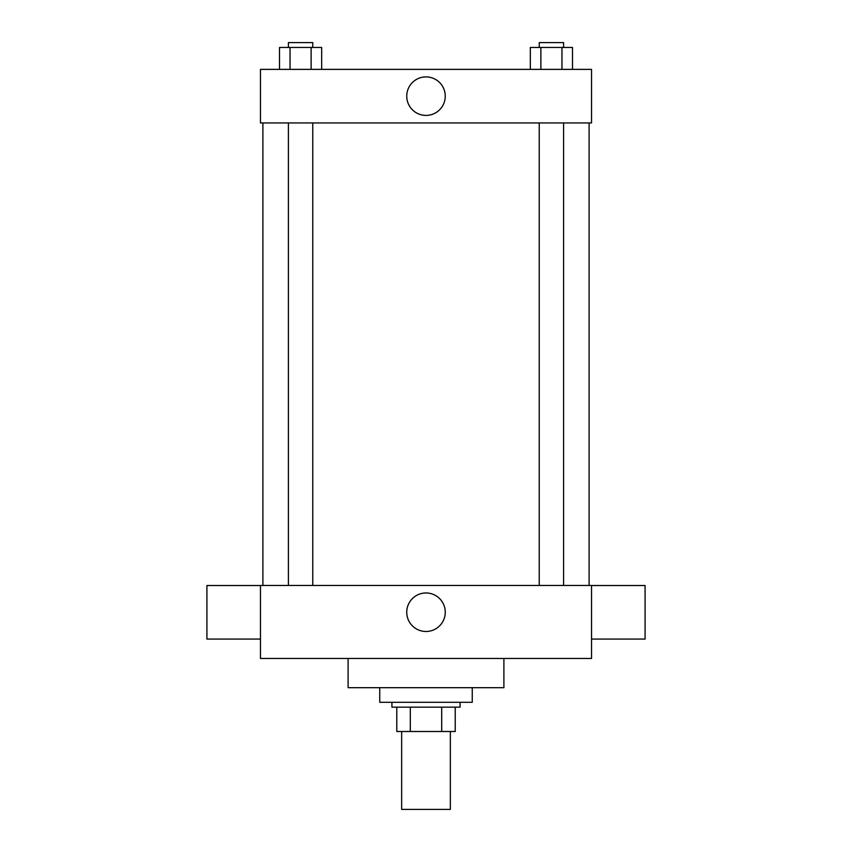 <?xml version="1.0" encoding="UTF-8"?>
<svg xmlns="http://www.w3.org/2000/svg" width="852" height="852" viewBox="0 0 852 852"><rect width="100%" height="100%" fill="white"/><g stroke="black" fill="none" stroke-linecap="round" stroke-linejoin="round"><path stroke-width="1.28" d="M401.654 731.506L401.654 809.4L450.346 809.4L450.346 731.506M441.698 707.16L441.698 731.506L396.787 731.506L396.787 707.16M441.698 731.506L455.213 731.506L455.213 707.16L455.213 731.506M460.08 702.293L460.08 707.16L391.92 707.16L391.92 702.293M410.302 707.16L410.302 731.506M379.747 687.681L379.747 702.293L472.253 702.293L472.253 687.681M348.106 658.479L348.106 687.681L503.894 687.681L503.894 658.479M591.533 658.479L260.467 658.479L260.467 585.441L591.533 585.441L591.533 658.479M406.745 612.226A19.255 19.255 0 0 1 435.628 595.548A19.255 19.255 0 0 1 435.628 628.904A19.255 19.255 0 0 1 406.745 612.226M591.533 585.526L645.081 585.526L645.081 639.075L591.533 639.075M260.467 639.075L206.919 639.075L206.919 585.526L260.467 585.526M591.533 122.933L260.467 122.933L260.467 69.374L591.533 69.374L591.533 122.933M445.255 96.159A19.255 19.255 0 0 1 416.372 112.837A19.255 19.255 0 0 1 416.372 79.481A19.255 19.255 0 0 1 445.255 96.159M572.491 69.374L572.491 47.467L530.338 47.467L530.338 69.374M561.958 47.467L561.958 69.374M540.871 47.467L540.871 69.374M539.241 47.467L539.241 42.6L563.587 42.6L563.587 47.467M321.662 69.374L321.662 47.467L279.509 47.467L279.509 69.374M311.129 47.467L311.129 69.374M290.042 47.467L290.042 69.374M288.413 47.467L288.413 42.6L312.759 42.6L312.759 47.467M262.906 122.933L262.906 585.441M589.094 122.933L589.094 585.441M563.587 585.441L563.587 122.933M539.241 585.441L539.241 122.933M288.413 122.933L288.413 585.441M312.759 122.933L312.759 585.441"/></g></svg>
